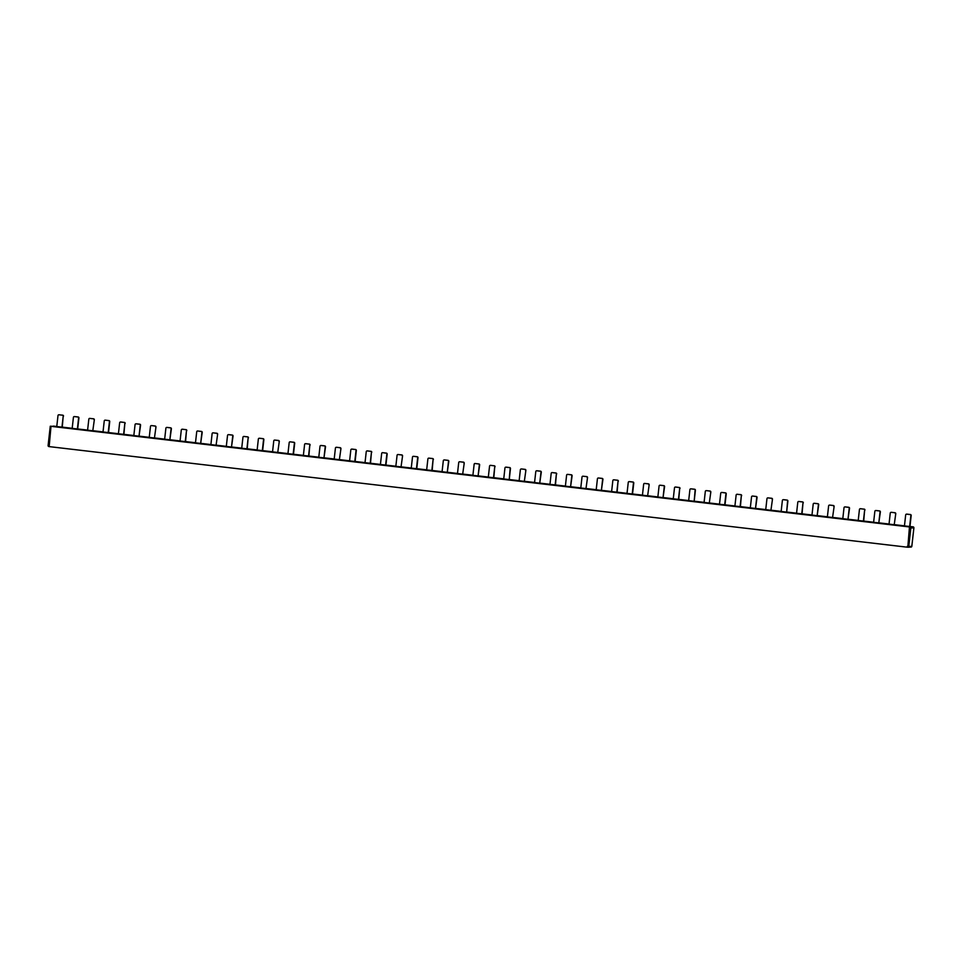 <?xml version="1.0" encoding="UTF-8"?>
<svg xmlns="http://www.w3.org/2000/svg" width="962" height="962" viewBox="0 0 962 962"><rect width="100%" height="100%" fill="white"/><g stroke="black" fill="none" stroke-linecap="round" stroke-linejoin="round"><path stroke-width="1.44" d="M910.798 527.585A0.89 0.866 -92.8 0 0 910.076 527.008L909.824 527.897L910.846 527.982A0.89 0.866 -92.8 0 0 910.798 527.585L909.884 527.501M909.487 526.96L909.391 527.837L909.487 526.96L50.998 426.334L49.158 446.608L907.226 547.186L907.322 546.308L908.777 546.452L910.846 527.982L913.888 527.837A0.89 0.866 -92.8 0 0 913.118 526.863L904.448 525.913L905.675 514.923A0.89 0.866 -92.8 0 1 906.637 514.153L906.95 514.129A0.89 0.866 -92.8 0 0 906.673 514.141M907.322 546.308L907.226 547.186M50.998 426.334L50.264 426.226L48.1 445.574L48.882 446.548A0.89 0.866 87.2 0 1 48.112 445.574L50.264 426.226L56.782 426.479L53.331 426.082M62.277 427.152L56.77 426.551L57.997 415.56A0.89 0.866 87.2 0 1 58.971 414.79L62.434 415.187A0.89 0.866 87.2 0 1 63.191 416.173L62.277 427.152L72.186 428.294L62.277 427.128M92.785 430.784L87.59 430.17L88.829 419.179A0.89 0.866 -92.8 0 1 89.791 418.398L93.567 418.795A0.89 0.866 87.2 0 1 94.336 419.769L92.785 430.784L94.336 419.769M123.918 434.379L118.422 433.778L119.649 422.787A0.89 0.866 87.2 0 1 120.611 422.017L124.074 422.414A0.89 0.866 87.2 0 1 124.844 423.4L123.918 434.379M154.437 437.999L149.242 437.397L150.481 426.406A0.89 0.866 -92.8 0 1 151.443 425.625A0.89 0.866 87.2 0 1 151.755 425.613L155.219 426.022A0.89 0.866 87.2 0 1 155.976 426.996L154.437 437.999L155.976 426.996M185.57 441.606L180.062 441.005L181.301 430.014A0.89 0.866 87.2 0 1 182.263 429.244L185.726 429.641A0.89 0.866 87.2 0 1 186.496 430.627L185.57 441.606M216.089 445.226L210.894 444.624L212.121 433.634A0.89 0.866 -92.8 0 1 213.095 432.852L216.859 433.249A0.89 0.866 87.2 0 1 217.628 434.223L216.089 445.226L217.628 434.223M247.222 448.833L241.715 448.232L242.953 437.241A0.89 0.866 87.2 0 1 243.915 436.471L247.378 436.868A0.89 0.866 87.2 0 1 248.148 437.854L247.222 448.833L257.143 449.963L247.222 448.809M277.741 452.453L272.547 451.851L273.773 440.861A0.89 0.866 -92.8 0 1 274.735 440.079L278.511 440.464A0.89 0.866 87.2 0 1 279.281 441.45L277.741 452.453L279.281 441.45M308.874 456.06L303.367 455.459L304.593 444.468A0.89 0.866 87.2 0 1 305.567 443.686L309.03 444.095A0.89 0.866 87.2 0 1 309.788 445.081L308.874 456.06L318.783 457.19L308.874 456.036M339.382 459.68L334.187 459.078L335.425 448.088A0.89 0.866 -92.8 0 1 336.387 447.306A0.89 0.866 87.2 0 1 336.7 447.294L340.163 447.691A0.89 0.866 87.2 0 1 340.933 448.677L339.382 459.68L340.933 448.677M370.514 463.275L365.019 462.686L366.245 451.695A0.89 0.866 87.2 0 1 367.207 450.913L370.671 451.322A0.89 0.866 87.2 0 1 371.44 452.308L370.514 463.275M401.034 466.907L395.839 466.305L397.078 455.315A0.89 0.866 -92.8 0 1 398.04 454.533L401.815 454.918A0.89 0.866 87.2 0 1 402.573 455.904L401.034 466.907L402.573 455.904M432.166 470.502L426.659 469.913L427.898 458.922A0.89 0.866 87.2 0 1 428.86 458.14L432.323 458.549A0.89 0.866 87.2 0 1 433.092 459.535L432.166 470.502L442.087 471.645L432.166 470.478M462.686 474.134L457.491 473.52L458.718 462.53A0.89 0.866 -92.8 0 1 459.68 461.76L463.456 462.145A0.89 0.866 87.2 0 1 464.225 463.131L462.686 474.134L464.225 463.131M493.819 477.729L488.311 477.14L489.55 466.149A0.89 0.866 87.2 0 1 490.512 465.367L493.975 465.776A0.89 0.866 87.2 0 1 494.745 466.762L493.819 477.729M524.338 481.361L519.131 480.747L520.37 469.757A0.89 0.866 -92.8 0 1 521.332 468.987A0.89 0.866 87.2 0 1 521.644 468.963L525.108 469.372A0.89 0.866 87.2 0 1 525.877 470.358L524.338 481.361L525.877 470.358M555.471 484.956L549.963 484.367L551.19 473.376A0.89 0.866 87.2 0 1 552.164 472.595L555.627 473.003A0.89 0.866 87.2 0 1 556.385 473.977L555.471 484.956M585.978 488.588L580.783 487.974L582.022 476.984A0.89 0.866 -92.8 0 1 582.984 476.214L586.76 476.599A0.89 0.866 87.2 0 1 587.529 477.585L585.978 488.588L587.529 477.585M617.111 492.183L611.616 491.594L612.842 480.603A0.89 0.866 87.2 0 1 613.804 479.822L617.267 480.23A0.89 0.866 87.2 0 1 618.037 481.204L617.111 492.183L627.032 493.326L617.123 492.159M647.63 495.815L642.436 495.202L643.662 484.211A0.89 0.866 -92.8 0 1 644.636 483.441L648.412 483.826A0.89 0.866 87.2 0 1 649.17 484.812L647.63 495.815L649.17 484.812M678.763 499.41L673.256 498.821L674.494 487.83A0.89 0.866 87.2 0 1 675.456 487.049L678.919 487.457A0.89 0.866 87.2 0 1 679.689 488.431L678.763 499.41L688.684 500.553L678.763 499.386M709.283 503.042L704.088 502.429L705.314 491.438A0.89 0.866 -92.8 0 1 706.276 490.656A0.89 0.866 87.2 0 1 706.589 490.644L710.052 491.053A0.89 0.866 87.2 0 1 710.822 492.039L709.283 503.042L710.822 492.039M740.415 506.637L734.908 506.048L736.146 495.057A0.89 0.866 87.2 0 1 737.108 494.276L740.572 494.684A0.89 0.866 87.2 0 1 741.341 495.658L740.415 506.637L750.324 507.78L740.415 506.613M770.923 510.269L765.728 509.656L766.967 498.665A0.89 0.866 -92.8 0 1 767.929 497.883L771.704 498.28A0.89 0.866 87.2 0 1 772.474 499.266L770.923 510.269L772.474 499.266M802.067 513.864L796.56 513.275L797.787 502.284A0.89 0.866 87.2 0 1 798.761 501.503L802.224 501.911A0.89 0.866 87.2 0 1 802.981 502.885L802.067 513.864M832.575 517.496L827.38 516.883L828.619 505.892A0.89 0.866 -92.8 0 1 829.581 505.11A0.89 0.866 87.2 0 1 829.893 505.098L833.357 505.507A0.89 0.866 87.2 0 1 834.126 506.481L832.575 517.496L834.126 506.481M863.708 521.091L858.212 520.502L859.439 509.511A0.89 0.866 87.2 0 1 860.401 508.73L863.864 509.138A0.89 0.866 87.2 0 1 864.634 510.113L863.708 521.091M894.227 524.723L889.032 524.11L890.259 513.119A0.89 0.866 -92.8 0 1 891.233 512.337A0.89 0.866 87.2 0 1 891.533 512.325L894.997 512.734A0.89 0.866 87.2 0 1 895.766 513.708L894.227 524.723L895.766 513.708M508.922 479.557L503.727 478.944L504.954 467.953A0.89 0.866 -92.8 0 1 505.928 467.171L506.228 467.159A0.89 0.866 -92.8 0 0 505.952 467.171L509.391 467.58A0.89 0.866 87.2 0 1 510.149 468.566L509.235 479.545L510.461 468.554A0.89 0.866 -92.8 0 0 509.692 467.568L506.228 467.159M478.09 475.937L479.329 464.947A0.89 0.866 87.2 0 0 478.559 463.973L478.872 463.961A0.89 0.866 -92.8 0 1 479.641 464.935L478.09 475.937L472.895 475.336L474.134 464.345A0.89 0.866 -92.8 0 1 475.264 463.54L474.951 463.564M539.742 483.164L540.981 472.174A0.89 0.866 87.2 0 0 540.211 471.2L540.524 471.176A0.89 0.866 -92.8 0 1 541.293 472.162L539.742 483.164L534.547 482.563L535.786 471.572A0.89 0.866 -92.8 0 1 536.748 470.791L537.061 470.779A0.89 0.866 -92.8 0 0 536.772 470.791M447.739 460.353L448.051 460.341A0.89 0.866 -92.8 0 1 448.809 461.327L447.27 472.33L442.075 471.717L443.314 460.726A0.89 0.866 -92.8 0 1 444.276 459.956L447.739 460.353A0.89 0.866 87.2 0 1 448.508 461.339L447.27 472.33M570.574 486.784L565.379 486.171L566.606 475.18A0.89 0.866 -92.8 0 1 567.568 474.398L567.881 474.386A0.89 0.866 -92.8 0 0 567.604 474.398L571.031 474.807A0.89 0.866 87.2 0 1 571.801 475.793L570.574 486.784L572.113 475.769A0.89 0.866 -92.8 0 0 571.344 474.795L567.881 474.386M416.907 456.746L417.219 456.734A0.89 0.866 -92.8 0 1 417.989 457.708L416.762 468.698L426.671 469.841L411.255 468.109L412.482 457.118A0.89 0.866 -92.8 0 1 413.444 456.337L416.907 456.746A0.89 0.866 87.2 0 1 417.676 457.72L416.45 468.71M601.394 490.392L596.199 489.79L597.426 478.799A0.89 0.866 -92.8 0 1 598.4 478.018L598.701 478.006A0.89 0.866 -92.8 0 0 598.424 478.018L601.863 478.427A0.89 0.866 87.2 0 1 602.621 479.401L601.394 490.392L602.933 479.389A0.89 0.866 -92.8 0 0 602.164 478.403L598.701 478.006M385.618 465.103L386.856 454.112A0.89 0.866 87.2 0 0 386.087 453.126L386.399 453.114A0.89 0.866 -92.8 0 1 387.169 454.1L385.93 465.091L395.851 466.221L380.423 464.49L381.661 453.499A0.89 0.866 -92.8 0 1 382.792 452.705L382.479 452.717M632.214 494.011L633.453 483.02A0.89 0.866 87.2 0 0 632.683 482.034L632.996 482.022A0.89 0.866 -92.8 0 1 633.766 482.996L632.527 493.987L642.448 495.129L627.02 493.398L628.258 482.407A0.89 0.866 -92.8 0 1 629.22 481.625L629.533 481.613A0.89 0.866 -92.8 0 0 629.244 481.625M355.267 449.519L355.567 449.507A0.89 0.866 -92.8 0 1 356.337 450.481L355.11 461.471L365.019 462.614L349.603 460.882L350.829 449.891A0.89 0.866 -92.8 0 1 351.803 449.11L355.267 449.519A0.89 0.866 87.2 0 1 356.024 450.493L354.798 461.483M663.046 497.619L657.852 497.005L659.078 486.014A0.89 0.866 -92.8 0 1 660.04 485.245L660.353 485.233A0.89 0.866 -92.8 0 0 660.076 485.245L663.503 485.654A0.89 0.866 87.2 0 1 664.273 486.628L663.046 497.619L664.586 486.616A0.89 0.866 -92.8 0 0 663.816 485.63L660.353 485.233M324.435 445.899L324.747 445.887A0.89 0.866 -92.8 0 1 325.517 446.873L323.978 457.876L318.783 457.263L320.009 446.272A0.89 0.866 -92.8 0 1 320.971 445.502L324.435 445.899A0.89 0.866 87.2 0 1 325.204 446.885L323.978 457.876M693.867 501.238L688.672 500.625L689.91 489.634A0.89 0.866 -92.8 0 1 690.872 488.852L691.185 488.84A0.89 0.866 -92.8 0 0 690.896 488.852L694.336 489.261A0.89 0.866 87.2 0 1 695.105 490.247L694.179 501.214L695.406 490.223A0.89 0.866 -92.8 0 0 694.648 489.249L691.185 488.84M293.145 454.268L294.384 443.278A0.89 0.866 87.2 0 0 293.614 442.292L293.927 442.279A0.89 0.866 -92.8 0 1 294.697 443.254L293.458 454.244L303.379 455.387L287.951 453.655L289.189 442.664A0.89 0.866 -92.8 0 1 290.32 441.871L290.007 441.883M724.687 504.846L725.925 493.855A0.89 0.866 87.2 0 0 725.156 492.869L725.468 492.857A0.89 0.866 -92.8 0 1 726.238 493.843L724.999 504.834L734.92 505.976L719.492 504.232L720.73 493.241A0.89 0.866 -92.8 0 1 721.692 492.472L722.005 492.448A0.89 0.866 -92.8 0 0 721.728 492.472M262.794 438.672L263.095 438.66A0.89 0.866 -92.8 0 1 263.865 439.646L262.638 450.637L272.547 451.779L257.131 450.036L258.357 439.045A0.89 0.866 -92.8 0 1 259.331 438.275L262.794 438.672A0.89 0.866 87.2 0 1 263.552 439.658L262.325 450.649M755.519 508.465L750.324 507.852L751.55 496.861A0.89 0.866 -92.8 0 1 752.512 496.079L752.825 496.067A0.89 0.866 -92.8 0 0 752.549 496.079L755.988 496.488A0.89 0.866 87.2 0 1 756.745 497.474L755.519 508.465L757.058 497.45A0.89 0.866 -92.8 0 0 756.288 496.476L752.825 496.067M231.962 435.064L232.275 435.052A0.89 0.866 -92.8 0 1 233.044 436.026L231.493 447.041L226.298 446.428L227.537 435.437A0.89 0.866 -92.8 0 1 228.499 434.656L231.962 435.064A0.89 0.866 87.2 0 1 232.732 436.051L231.493 447.041M786.339 512.073L781.144 511.459L782.383 500.468A0.89 0.866 -92.8 0 1 783.345 499.699L783.657 499.675A0.89 0.866 -92.8 0 0 783.369 499.699L786.808 500.096A0.89 0.866 87.2 0 1 787.577 501.082L786.651 512.061L787.878 501.07A0.89 0.866 -92.8 0 0 787.12 500.084L783.657 499.675M200.673 443.422L201.912 432.431A0.89 0.866 87.2 0 0 201.142 431.457L201.455 431.433A0.89 0.866 -92.8 0 1 202.212 432.419L200.673 443.422L195.478 442.809L196.717 431.818A0.89 0.866 -92.8 0 1 197.847 431.024L197.535 431.036M817.171 515.68L818.397 504.689A0.89 0.866 87.2 0 0 817.628 503.715L817.941 503.703A0.89 0.866 -92.8 0 1 818.71 504.677L817.171 515.68L811.976 515.079L813.203 504.088A0.89 0.866 -92.8 0 1 814.165 503.306L814.477 503.294A0.89 0.866 -92.8 0 0 814.201 503.306M170.31 427.837L170.623 427.825A0.89 0.866 -92.8 0 1 171.392 428.799L169.853 439.814L164.658 439.201L165.885 428.21A0.89 0.866 -92.8 0 1 166.847 427.429L170.31 427.837A0.89 0.866 87.2 0 1 171.08 428.824L169.853 439.814M847.991 519.3L842.796 518.686L844.023 507.695A0.89 0.866 -92.8 0 1 844.997 506.926L845.297 506.902A0.89 0.866 -92.8 0 0 845.021 506.914L848.46 507.323A0.89 0.866 87.2 0 1 849.218 508.309L847.991 519.3L849.53 508.297A0.89 0.866 -92.8 0 0 848.761 507.311L845.297 506.902M139.49 424.23L139.803 424.206A0.89 0.866 -92.8 0 1 140.572 425.192L139.021 436.195L133.826 435.594L135.065 424.603A0.89 0.866 -92.8 0 1 136.027 423.821L139.49 424.23A0.89 0.866 87.2 0 1 140.26 425.204L139.021 436.195M878.811 522.907L873.616 522.306L874.855 511.315A0.89 0.866 -92.8 0 1 875.817 510.533L876.129 510.521A0.89 0.866 -92.8 0 0 875.841 510.533L879.28 510.942A0.89 0.866 87.2 0 1 880.05 511.916L878.811 522.907L880.362 511.904A0.89 0.866 -92.8 0 0 879.593 510.93L876.129 510.521M108.201 432.587L109.44 421.596A0.89 0.866 87.2 0 0 108.67 420.61L108.983 420.598A0.89 0.866 -92.8 0 1 109.74 421.572L108.514 432.563L118.422 433.706L103.006 431.974L104.245 420.983A0.89 0.866 -92.8 0 1 105.375 420.19L105.062 420.202M77.838 417.003L78.15 416.979A0.89 0.866 -92.8 0 1 78.92 417.965L77.681 428.956L87.602 430.098L72.186 428.367L73.413 417.376A0.89 0.866 -92.8 0 1 74.375 416.594L77.838 417.003A0.89 0.866 87.2 0 1 78.607 417.977L77.381 428.968M61.965 427.164L63.191 416.173M59.271 414.766A0.89 0.866 -92.8 0 0 58.995 414.79L62.734 415.175A0.89 0.866 87.2 0 1 63.504 416.161M89.791 418.398L93.254 418.807A0.89 0.866 87.2 0 1 94.023 419.781M123.617 434.391L124.844 423.4M124.074 422.414L120.923 421.993A0.89 0.866 -92.8 0 0 120.647 422.017M124.387 422.402A0.89 0.866 87.2 0 1 125.156 423.388M151.755 425.613L154.906 426.034A0.89 0.866 87.2 0 1 155.676 427.008M185.257 441.618L186.496 430.627M185.726 429.641L182.576 429.22A0.89 0.866 -92.8 0 0 182.299 429.232M186.039 429.629A0.89 0.866 87.2 0 1 186.808 430.615M213.095 432.852L216.558 433.261A0.89 0.866 87.2 0 1 217.316 434.235M246.909 448.845L248.148 437.854M244.228 436.447A0.89 0.866 -92.8 0 0 243.939 436.459L247.691 436.856A0.89 0.866 87.2 0 1 248.449 437.842M274.735 440.079L278.198 440.488A0.89 0.866 87.2 0 1 278.968 441.462M308.562 456.072L309.788 445.081M309.03 444.095L305.868 443.674A0.89 0.866 -92.8 0 0 305.591 443.686M309.331 444.083A0.89 0.866 87.2 0 1 310.101 445.069M336.7 447.294L339.851 447.715A0.89 0.866 87.2 0 1 340.62 448.689M370.214 463.299L371.44 452.308M370.671 451.322L367.52 450.901A0.89 0.866 -92.8 0 0 367.243 450.913M370.983 451.31A0.89 0.866 87.2 0 1 371.753 452.284M398.04 454.533L401.503 454.942A0.89 0.866 87.2 0 1 402.272 455.916M431.854 470.526L433.092 459.535M429.172 458.128A0.89 0.866 -92.8 0 0 428.884 458.14L432.635 458.537A0.89 0.866 87.2 0 1 433.405 459.511M459.68 461.76L463.143 462.169A0.89 0.866 87.2 0 1 463.912 463.143M493.506 477.753L494.745 466.762M493.975 465.776L490.824 465.355A0.89 0.866 -92.8 0 0 490.536 465.367M494.288 465.764A0.89 0.866 87.2 0 1 495.045 466.738M521.644 468.963L524.795 469.384A0.89 0.866 87.2 0 1 525.565 470.37M555.158 484.968L556.385 473.977M552.465 472.582A0.89 0.866 -92.8 0 0 552.188 472.595L555.928 472.991A0.89 0.866 87.2 0 1 556.697 473.965M582.984 476.214L586.447 476.611A0.89 0.866 87.2 0 1 587.217 477.597M616.81 492.195L618.037 481.204M614.117 479.81A0.89 0.866 -92.8 0 0 613.84 479.822L617.58 480.218A0.89 0.866 87.2 0 1 618.35 481.192M644.636 483.441L648.099 483.838A0.89 0.866 87.2 0 1 648.869 484.824M678.451 499.422L679.689 488.431M678.919 487.457L675.769 487.037A0.89 0.866 -92.8 0 0 675.48 487.049M679.232 487.445A0.89 0.866 87.2 0 1 680.002 488.419M706.589 490.644L709.74 491.065A0.89 0.866 87.2 0 1 710.509 492.051M740.103 506.649L741.341 495.658M737.421 494.264A0.89 0.866 -92.8 0 0 737.132 494.276L740.884 494.66A0.89 0.866 87.2 0 1 741.642 495.646M767.929 497.883L771.392 498.292A0.89 0.866 87.2 0 1 772.161 499.278M801.755 513.876L802.981 502.885M799.061 501.491A0.89 0.866 -92.8 0 0 798.785 501.503L802.524 501.887A0.89 0.866 87.2 0 1 803.294 502.873M829.893 505.098L833.044 505.519A0.89 0.866 87.2 0 1 833.813 506.505M863.407 521.103L864.634 510.113M863.864 509.138L860.713 508.718A0.89 0.866 -92.8 0 0 860.437 508.73M864.177 509.114A0.89 0.866 87.2 0 1 864.946 510.1M891.533 512.325L894.696 512.746A0.89 0.866 87.2 0 1 895.454 513.732M478.872 463.961L475.408 463.552A0.89 0.866 -92.8 0 0 475.264 463.54M478.559 463.973L475.408 463.552M540.211 471.2L536.748 470.791M540.524 471.176L537.061 470.779M448.051 460.341L444.588 459.932A0.89 0.866 -92.8 0 0 444.3 459.944M417.219 456.734L413.756 456.325A0.89 0.866 -92.8 0 0 413.48 456.337M386.399 453.114L382.936 452.705A0.89 0.866 -92.8 0 0 382.792 452.705M386.087 453.126L382.936 452.705M632.683 482.034L629.22 481.625M632.996 482.022L629.533 481.613M355.567 449.507L352.104 449.098A0.89 0.866 -92.8 0 0 351.827 449.11M324.747 445.887L321.284 445.478A0.89 0.866 -92.8 0 0 321.007 445.502M293.927 442.279L290.464 441.871A0.89 0.866 -92.8 0 0 290.32 441.871M293.614 442.292L290.464 441.871M725.156 492.869L721.692 492.472M725.468 492.857L722.005 492.448M263.095 438.66L259.632 438.251A0.89 0.866 -92.8 0 0 259.355 438.275M232.275 435.052L228.812 434.644A0.89 0.866 -92.8 0 0 228.535 434.656M201.455 431.433L197.992 431.036A0.89 0.866 -92.8 0 0 197.847 431.024M201.142 431.457L197.992 431.036M817.628 503.715L814.165 503.306M817.941 503.703L814.477 503.294M170.623 427.825L167.16 427.417A0.89 0.866 -92.8 0 0 166.883 427.429M139.803 424.206L136.339 423.809A0.89 0.866 -92.8 0 0 136.051 423.821M108.983 420.598L105.507 420.19A0.89 0.866 -92.8 0 0 105.375 420.19M108.67 420.61L105.507 420.19M909.643 526.527L910.87 515.536A0.89 0.866 87.2 0 0 910.1 514.55L906.637 514.153M909.643 526.96L913.118 526.863L909.956 526.491L911.182 515.524A0.89 0.866 -92.8 0 0 910.413 514.538L906.95 514.129M78.15 416.979L74.687 416.582A0.89 0.866 -92.8 0 0 74.411 416.594M907.37 547.174L907.948 547.234A0.89 0.866 -92.8 0 1 907.815 547.234L909.391 527.837M904.448 525.841L894.54 524.675L904.448 525.841M889.044 524.037L879.124 522.871L889.044 524.037M873.628 522.234L863.72 521.067L873.628 522.234M858.212 520.418L848.304 519.264L858.212 520.418M842.808 518.614L832.888 517.46L842.808 518.614M827.392 516.81L817.484 515.644L827.392 516.81M811.976 515.007L802.067 513.84L811.976 515.007M796.572 513.191L786.651 512.037L796.572 513.191M781.156 511.387L771.235 510.233L781.156 511.387M765.74 509.583L755.831 508.417L765.74 509.583M719.504 504.16L709.595 503.006L719.504 504.16M704.088 502.356L694.179 501.19L704.088 502.356M673.268 498.749L663.359 497.582L673.268 498.749M657.852 496.933L647.943 495.779L657.852 496.933M611.616 491.522L601.707 490.355L611.616 491.522M596.212 489.706L586.291 488.552L596.212 489.706M580.795 487.902L570.887 486.748L580.795 487.902M565.379 486.099L555.471 484.932L565.379 486.099M549.975 484.295L540.055 483.128L549.975 484.295M534.559 482.491L524.651 481.325L534.559 482.479M519.143 480.675L509.235 479.521L519.143 480.675M503.727 478.872L493.819 477.705L503.727 478.872M488.323 477.068L478.403 475.901L488.323 477.068M472.907 475.264L462.999 474.098L472.907 475.264M457.491 473.448L447.583 472.294L457.491 473.448M411.255 468.037L401.346 466.871L411.255 468.037M380.435 464.418L370.526 463.263L380.435 464.418M349.615 460.81L339.694 459.644L349.615 460.81M334.199 458.994L324.29 457.84L334.199 458.994M287.963 453.583L278.054 452.417L287.963 453.583M241.727 448.16L231.806 446.993L241.727 448.16M226.31 446.356L216.402 445.19L226.31 446.356M210.894 444.552L200.986 443.386L210.894 444.552M195.49 442.736L185.57 441.582L195.49 442.736M180.074 440.933L170.166 439.778L180.074 440.933M164.658 439.129L154.75 437.963L164.658 439.129M149.254 437.325L139.334 436.159L149.254 437.325M133.838 435.509L123.93 434.355L133.838 435.509M103.018 431.902L93.098 430.735L103.018 431.902M911.82 546.308L908.777 546.452A0.89 0.866 -92.8 0 1 907.948 547.234L910.99 547.089A0.89 0.866 -92.8 0 0 911.82 546.308L913.888 527.837L913.118 526.863M910.846 547.077A0.89 0.866 -92.8 0 0 910.99 547.089L911.832 546.296L913.9 527.837M48.882 446.548L48.1 445.574"/></g></svg>
